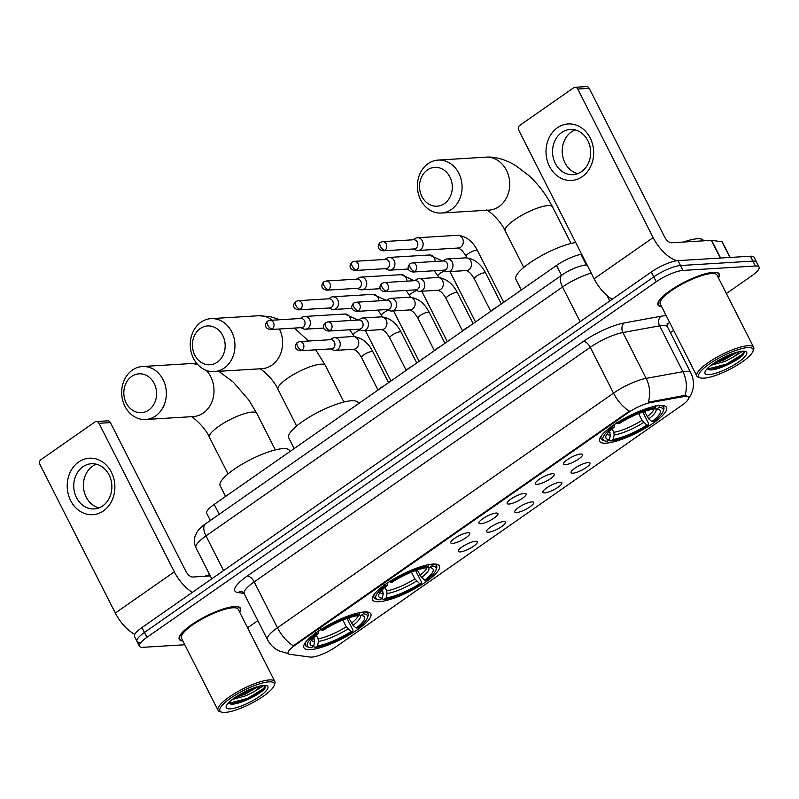 <?xml version="1.0" encoding="UTF-8"?>
<svg xmlns="http://www.w3.org/2000/svg" width="799" height="799" viewBox="0 0 799 799"><rect width="100%" height="100%" fill="white"/><g stroke="black" fill="none" stroke-linecap="round" stroke-linejoin="round"><path stroke-width="1.2" d="M432.918 564.074A37.493 9.258 153.1 0 0 393.328 579.265A37.493 9.258 153.1 0 0 372.514 599.869A37.493 9.258 153.1 0 0 378.976 601.727A37.493 9.258 153.1 0 0 418.566 586.536A37.493 9.258 153.1 0 0 439.38 565.942A37.493 9.258 153.1 0 0 432.918 564.074M364.324 611.964A37.493 9.258 153.1 0 0 324.744 627.155A37.493 9.258 153.1 0 0 303.92 647.749A37.493 9.258 153.1 0 0 310.392 649.617A37.493 9.258 153.1 0 0 349.982 634.426A37.493 9.258 153.1 0 0 370.796 613.822A37.493 9.258 153.1 0 0 364.324 611.964M660.054 405.512A37.493 9.258 153.1 0 0 620.463 420.703A37.493 9.258 153.1 0 0 599.649 441.298A37.493 9.258 153.1 0 0 606.111 443.165A37.493 9.258 153.1 0 0 645.702 427.974A37.493 9.258 153.1 0 0 666.516 407.38A37.493 9.258 153.1 0 0 660.054 405.512A35.086 8.669 153.1 0 1 663.749 407.24A35.086 8.669 153.1 0 1 663.719 409.737L663.08 411.495A33.668 8.32 153.1 0 0 659.075 407.41L659.475 405.473M565.382 464.678A10.607 2.617 -26.9 0 1 563.485 463.74A10.607 2.617 -26.9 0 1 570.136 457.917A10.607 2.617 -26.9 0 1 580.643 454.022A10.607 2.617 -26.9 0 1 582.181 454.251A10.607 2.617 -26.9 0 1 577.258 459.974A10.607 2.617 -26.9 0 1 565.382 464.678M537.198 484.354A10.607 2.617 -26.9 0 1 535.29 483.415A10.607 2.617 -26.9 0 1 541.942 477.602A10.607 2.617 -26.9 0 1 552.459 473.697A10.607 2.617 -26.9 0 1 553.997 473.927A10.607 2.617 -26.9 0 1 549.063 479.65A10.607 2.617 -26.9 0 1 537.198 484.354M509.003 504.039A10.607 2.617 -26.9 0 1 507.105 503.09A10.607 2.617 -26.9 0 1 513.757 497.278A10.607 2.617 -26.9 0 1 524.274 493.382A10.607 2.617 -26.9 0 1 525.812 493.602A10.607 2.617 -26.9 0 1 520.878 499.335A10.607 2.617 -26.9 0 1 509.003 504.039M480.818 523.715A10.607 2.617 -26.9 0 1 478.921 522.776A10.607 2.617 -26.9 0 1 485.562 516.953A10.607 2.617 -26.9 0 1 496.079 513.058A10.607 2.617 -26.9 0 1 497.617 513.288A10.607 2.617 -26.9 0 1 492.693 519.01A10.607 2.617 -26.9 0 1 480.818 523.715M452.634 543.39A10.607 2.617 -26.9 0 1 450.726 542.451A10.607 2.617 -26.9 0 1 457.378 536.638A10.607 2.617 -26.9 0 1 467.894 532.733A10.607 2.617 -26.9 0 1 469.432 532.963A10.607 2.617 -26.9 0 1 464.499 538.686A10.607 2.617 -26.9 0 1 452.634 543.39M572.943 473.198A10.607 2.617 -26.9 0 1 571.045 472.259A10.607 2.617 -26.9 0 1 577.687 466.446A10.607 2.617 -26.9 0 1 588.204 462.541A10.607 2.617 -26.9 0 1 589.742 462.771A10.607 2.617 -26.9 0 1 584.818 468.494A10.607 2.617 -26.9 0 1 572.943 473.198M544.758 492.873A10.607 2.617 -26.9 0 1 542.851 491.934A10.607 2.617 -26.9 0 1 549.502 486.122A10.607 2.617 -26.9 0 1 560.019 482.216A10.607 2.617 -26.9 0 1 561.557 482.446A10.607 2.617 -26.9 0 1 556.623 488.169A10.607 2.617 -26.9 0 1 544.758 492.873M516.563 512.559A10.607 2.617 -26.9 0 1 514.666 511.61A10.607 2.617 -26.9 0 1 521.318 505.797A10.607 2.617 -26.9 0 1 531.834 501.902A10.607 2.617 -26.9 0 1 533.372 502.122A10.607 2.617 -26.9 0 1 528.439 507.854A10.607 2.617 -26.9 0 1 516.563 512.559M488.379 532.234A10.607 2.617 -26.9 0 1 486.481 531.295A10.607 2.617 -26.9 0 1 493.123 525.482A10.607 2.617 -26.9 0 1 503.64 521.577A10.607 2.617 -26.9 0 1 505.178 521.807A10.607 2.617 -26.9 0 1 500.244 527.53A10.607 2.617 -26.9 0 1 488.379 532.234M460.184 551.909A10.607 2.617 -26.9 0 1 458.286 550.97A10.607 2.617 -26.9 0 1 464.938 545.158A10.607 2.617 -26.9 0 1 475.455 541.253A10.607 2.617 -26.9 0 1 476.993 541.482A10.607 2.617 -26.9 0 1 472.059 547.205A10.607 2.617 -26.9 0 1 460.184 551.909M683.305 396.644A19.096 4.714 -26.9 0 1 685.302 396.384A19.096 4.714 -26.9 0 1 688.598 397.333A19.096 4.714 -26.9 0 1 681.857 405.353L335.86 646.89A19.096 4.714 -26.9 0 1 310.252 657.078L289.847 654.321A19.096 4.714 -26.9 0 1 288.129 653.402A19.096 4.714 -26.9 0 1 294.871 645.392L628.304 412.614A19.096 4.714 -26.9 0 1 650.336 402.656L683.305 396.644L682.855 395.755L686.421 395.904M210.337 520.479L206.701 513.308A21.223 5.243 -26.9 0 1 214.192 504.399L556.494 265.438A21.223 5.243 -26.9 0 1 580.983 254.362L581.652 254.242M718.461 277.942A34.307 8.469 153.1 0 0 719.24 273.997A34.307 8.469 153.1 0 0 713.317 272.299A34.307 8.469 153.1 0 0 677.093 286.202A34.307 8.469 153.1 0 0 658.046 305.048A34.307 8.469 153.1 0 0 661.682 306.746M239.66 612.194A34.307 8.469 153.1 0 0 240.439 608.259A34.307 8.469 153.1 0 0 234.526 606.551A34.307 8.469 153.1 0 0 198.302 620.453A34.307 8.469 153.1 0 0 179.246 639.3A34.307 8.469 153.1 0 0 182.891 640.998M726.381 293.543L751.559 275.965A21.223 5.243 153.1 0 0 759.05 267.056L756.573 262.172A21.223 5.243 153.1 0 0 752.908 261.113L680.478 265.528A21.223 5.243 153.1 0 0 653.772 276.883L144.449 632.448A21.223 5.243 153.1 0 0 136.959 641.347A21.223 5.243 153.1 0 0 140.624 642.406M288.059 653.282A24.759 22.592 97.7 0 1 286.551 653.133L278.891 650.825C273.867 648.349 270.062 644.613 267.465 639.629A28.295 6.991 -26.9 0 1 277.453 627.754A24.759 11.885 -124.9 0 0 293.313 645.752L629.382 411.135A24.759 11.885 55.1 0 1 613.522 393.138A28.295 6.991 -26.9 0 1 646.171 378.376A24.759 18.457 79.7 0 1 648.219 402.227L682.855 395.755M247.58 627.794L257.837 620.643M670.401 332.624L673.657 330.347M759.05 267.056A21.223 5.243 153.1 0 0 755.385 266.007L682.955 270.422A21.223 5.243 153.1 0 0 656.249 281.767L146.926 637.332A21.223 5.243 153.1 0 0 139.435 646.241A21.223 5.243 153.1 0 0 143.101 647.3L184.799 644.753M677.991 260.634A21.223 5.243 153.1 0 0 651.295 271.99L141.962 627.555A21.223 5.243 153.1 0 0 134.472 636.463L136.959 641.347A21.223 5.243 153.1 0 1 144.449 632.448L653.772 276.883A21.223 5.243 153.1 0 1 680.478 265.528L752.908 261.113A21.223 5.243 153.1 0 1 756.573 262.172L754.086 257.278A21.223 5.243 153.1 0 0 750.431 256.219L677.991 260.634L682.955 270.422M557.442 127.74A28.295 23.82 86.5 0 1 590.191 137.987A28.295 23.82 86.5 0 1 582.251 176.649A28.295 23.82 86.5 0 1 549.492 166.402A28.295 23.82 86.5 0 1 557.442 127.74M581.532 171.645A22.642 19.056 -93.5 0 0 589.762 145.638A22.642 19.056 -93.5 0 0 570.226 129.488A22.642 19.056 -93.5 0 0 561.677 132.524A22.642 19.056 -93.5 0 0 553.447 158.532A22.642 19.056 -93.5 0 0 572.983 174.681A22.642 19.056 -93.5 0 0 581.532 171.645M577.777 173.643A22.642 19.056 86.5 0 1 562.526 155.106A22.642 19.056 86.5 0 1 571.355 131.935A22.642 19.056 86.5 0 1 575.11 129.937M677.113 260.714A28.295 13.583 -124.9 0 1 653.133 237.593L577.767 89.039A3.536 2.976 -93.5 0 0 575.01 87.291A3.536 2.976 -93.5 0 0 573.672 87.76L519.74 125.413A3.536 2.976 -93.5 0 0 518.751 130.247L594.106 278.791L653.133 237.593M612.154 299.315A28.295 13.583 -124.9 0 1 594.106 278.791M575.01 87.291L586.446 86.592A3.536 2.976 86.5 0 1 589.203 88.349L664.568 236.894A7.071 3.396 55.1 0 0 671.48 242.776L711.35 240.349A3.536 0.869 -26.9 0 1 711.639 240.349L721.966 241.747A3.536 0.869 -26.9 0 1 722.286 241.917L730.166 257.458M703.979 378.157A30.422 7.511 153.1 0 0 732.753 367.74A30.422 7.511 153.1 0 0 752.958 351.28A30.422 7.511 153.1 0 0 747.734 347.605A30.422 7.511 153.1 0 0 712.448 361.887A30.422 7.511 153.1 0 0 700.493 377.897A30.422 7.511 153.1 0 0 703.979 378.157M752.958 351.28L753.597 349.523A31.83 7.86 153.1 0 0 753.627 347.255A31.83 7.86 153.1 0 0 748.134 345.677A31.83 7.86 153.1 0 0 714.526 358.571A31.83 7.86 153.1 0 0 696.848 376.059A31.83 7.86 153.1 0 0 698.696 377.368L700.493 377.897M753.627 347.255L717.033 275.126A31.83 7.86 153.1 0 0 711.539 273.538A31.83 7.86 153.1 0 0 677.932 286.442A31.83 7.86 153.1 0 0 660.254 303.93L696.848 376.059M718.351 277.722A33.958 8.389 153.1 0 0 718.92 274.157A33.958 8.389 153.1 0 0 713.068 272.469A33.958 8.389 153.1 0 0 677.212 286.232A33.958 8.389 153.1 0 0 658.366 304.888A33.958 8.389 153.1 0 0 661.572 306.526M703.599 240.819L703.44 240.509A35.366 8.739 153.1 0 0 697.337 238.751A35.366 8.739 153.1 0 0 683.425 242.047M742.8 351.151L732.893 357.383A17.688 4.365 153.1 0 0 738.875 351.75M732.893 357.383L725.003 361.388L711.03 365.293M737.317 352.129L724.224 359.86L713.807 363.285M742.651 351.161A23.341 5.763 153.1 0 0 720.548 359.16A23.341 5.763 153.1 0 0 705.058 371.795A23.341 5.763 153.1 0 0 709.073 374.601A23.341 5.763 153.1 0 0 736.139 363.655A23.341 5.763 153.1 0 0 745.337 351.36A23.341 5.763 153.1 0 0 742.651 351.161M707.015 368.898L710.311 369.907M710.021 369.907C718.401 370.486 740.283 359.53 743.809 353.937L744.239 351.56M744.109 351.35L742.371 354.366L726.381 364.154L707.195 369.098M730.276 354.536L720.299 359.3M743.809 353.937L726.76 364.913L709.592 369.887M734.571 352.958L723.664 358.801L716.264 361.677M427.395 169.977A19.456 16.37 -93.5 0 0 421.932 196.554A19.456 16.37 -93.5 0 0 444.454 203.595A19.456 16.37 -93.5 0 0 449.917 177.018A19.456 16.37 -93.5 0 0 427.395 169.977M451.375 209.478A26.527 22.332 86.5 0 1 441.358 213.033A26.527 22.332 86.5 0 1 418.456 194.107A26.527 22.332 86.5 0 1 428.114 163.635A26.527 22.332 86.5 0 1 438.132 160.08A26.527 22.332 86.5 0 1 461.023 179.006A26.527 22.332 86.5 0 1 451.375 209.478M609.447 439.63L607.09 441.268A33.668 8.32 153.1 0 1 605.003 440.958A33.668 8.32 153.1 0 1 612.493 427.215L614.261 427.105A30.422 7.511 153.1 0 0 605.982 435.934A30.422 7.511 153.1 0 0 609.447 439.63L610.366 435.225L609.387 431.29M642.766 411.984L648.728 423.75L648.588 425.018A33.668 8.32 153.1 0 1 610.905 441.038L608.968 439.959M601.937 435.016A35.086 8.669 153.1 0 0 601.168 438.991A35.086 8.669 153.1 0 0 603.205 440.439L605.003 440.958M612.493 427.215L611.105 426.037M616.189 422.481L617.577 423.66A33.668 8.32 153.1 0 1 655.26 407.64L655.669 405.702M610.905 441.038L613.262 439.39A30.422 7.511 153.1 0 0 646.82 425.118L648.588 425.018M655.26 407.64L652.903 409.288A30.422 7.511 153.1 0 0 619.345 423.55L617.577 423.66M646.82 425.118L642.006 420.334L638.581 413.572M612.074 428.843L613.832 432.309L614.181 434.996L613.262 439.39M614.591 424.229L614.261 427.105M575.699 242.506A38.911 9.608 153.1 0 0 535.47 259.176A38.911 9.608 153.1 0 0 515.884 279.33L521.298 290.007M644.384 411.425L648.758 418.906L651.904 421.572L653.672 421.463A33.668 8.32 153.1 0 0 663.08 411.495M651.904 421.572A30.422 7.511 153.1 0 0 658.446 409.328A30.422 7.511 153.1 0 0 656.718 409.048L659.075 407.41M656.718 409.048L654.301 408.309M200.259 328.539A19.456 16.37 -93.5 0 0 194.796 355.126A19.456 16.37 -93.5 0 0 217.318 362.167A19.456 16.37 -93.5 0 0 222.781 335.59A19.456 16.37 -93.5 0 0 200.259 328.539M224.239 368.049A26.527 22.332 86.5 0 1 214.222 371.595A26.527 22.332 86.5 0 1 191.321 352.669A26.527 22.332 86.5 0 1 200.978 322.197A26.527 22.332 86.5 0 1 210.996 318.641A26.527 22.332 86.5 0 1 233.887 337.568A26.527 22.332 86.5 0 1 224.239 368.049M382.312 598.191L379.954 599.839A33.668 8.32 153.1 0 1 377.867 599.53A33.668 8.32 153.1 0 1 385.358 585.777L387.125 585.677A30.422 7.511 153.1 0 0 378.846 594.506A30.422 7.511 153.1 0 0 382.312 598.191L383.23 593.797L382.252 589.852M358.601 403.585L358.152 402.696A38.911 9.608 153.1 0 0 351.44 400.758A38.911 9.608 153.1 0 0 310.352 416.519A38.911 9.608 153.1 0 0 288.749 437.902L294.162 448.569M415.63 570.546L421.592 582.311L421.453 583.58A33.668 8.32 153.1 0 1 383.77 599.6L381.832 598.521M374.801 593.587A35.086 8.669 153.1 0 0 374.032 597.552A35.086 8.669 153.1 0 0 376.069 599L377.867 599.53M385.358 585.777L383.969 584.608M389.053 581.053L390.441 582.231A33.668 8.32 153.1 0 1 428.124 566.211L428.534 564.274M383.77 599.6L386.127 597.962A30.422 7.511 153.1 0 0 419.685 583.689L421.453 583.58M428.124 566.211L425.767 567.849A30.422 7.511 153.1 0 0 392.209 582.121L390.441 582.231M419.685 583.689L414.871 578.895L411.445 572.134M384.938 587.405L386.696 590.88L387.046 593.567L386.127 597.962M387.455 582.791L387.125 585.677M417.248 569.997L421.622 577.467L424.768 580.134L426.536 580.034A33.668 8.32 153.1 0 0 435.944 570.067L436.584 568.299A35.086 8.669 153.1 0 0 436.614 565.812A35.086 8.669 153.1 0 0 432.958 564.074M432.339 564.034L431.939 565.972A33.668 8.32 153.1 0 1 435.944 570.067M424.768 580.134A30.422 7.511 153.1 0 0 431.31 567.889A30.422 7.511 153.1 0 0 429.582 567.62L431.939 565.972M429.582 567.62L427.165 566.871M131.675 376.429A19.456 16.37 -93.5 0 0 126.212 403.006A19.456 16.37 -93.5 0 0 148.734 410.047A19.456 16.37 -93.5 0 0 154.197 383.47A19.456 16.37 -93.5 0 0 131.675 376.429M155.645 415.929A26.527 22.332 86.5 0 1 145.628 419.485A26.527 22.332 86.5 0 1 122.736 400.559A26.527 22.332 86.5 0 1 132.384 370.077A26.527 22.332 86.5 0 1 142.402 366.521A26.527 22.332 86.5 0 1 165.293 385.448A26.527 22.332 86.5 0 1 155.645 415.929M313.717 646.071L311.37 647.719A33.668 8.32 153.1 0 1 309.283 647.41A33.668 8.32 153.1 0 1 316.764 633.667L318.531 633.557A30.422 7.511 153.1 0 0 310.262 642.386A30.422 7.511 153.1 0 0 313.717 646.071L314.636 641.677L313.657 637.732M290.017 451.465L289.558 450.576A38.911 9.608 153.1 0 0 282.846 448.639A38.911 9.608 153.1 0 0 241.767 464.409A38.911 9.608 153.1 0 0 220.164 485.782L225.578 496.449M347.036 618.426L353.008 630.191L352.858 631.46A33.668 8.32 153.1 0 1 315.176 647.49L313.248 646.411M306.207 641.467A35.086 8.669 153.1 0 0 305.448 645.442A35.086 8.669 153.1 0 0 307.485 646.88L309.283 647.41M316.764 633.667L315.385 632.488M320.469 628.933L321.857 630.111A33.668 8.32 153.1 0 1 359.54 614.091L359.94 612.154M315.176 647.49L317.533 645.842A30.422 7.511 153.1 0 0 351.101 631.57L352.858 631.46M359.54 614.091L357.183 615.729A30.422 7.511 153.1 0 0 323.625 630.002L321.857 630.111M351.101 631.57L346.287 626.776L342.861 620.024M316.344 635.295L318.112 638.761L318.451 641.447L317.533 645.842M318.871 630.681L318.531 633.557M348.664 617.877L353.038 625.357L356.184 628.024L357.952 627.914A33.668 8.32 153.1 0 0 367.35 617.947L367.989 616.189A35.086 8.669 153.1 0 0 368.029 613.692A35.086 8.669 153.1 0 0 364.374 611.954M363.755 611.924L363.345 613.862A33.668 8.32 153.1 0 1 367.35 617.947M356.184 628.024A30.422 7.511 153.1 0 0 362.726 615.769A30.422 7.511 153.1 0 0 360.998 615.5L363.345 613.862M360.998 615.5L358.581 614.761M413.453 248.978L416.039 250.087A6.362 5.363 -93.5 0 0 418.157 250.467A6.362 5.363 -93.5 0 0 420.564 249.608A6.362 5.363 -93.5 0 0 422.351 240.908A6.362 5.363 -93.5 0 0 417.378 237.752A6.362 5.363 -93.5 0 0 415.33 238.382L412.893 239.8M384.938 250.207A4.594 3.875 -93.5 0 1 383.2 250.816L414.242 248.928A4.594 3.875 -93.5 0 0 415.969 248.309A4.594 3.875 -93.5 0 0 417.268 242.027A4.594 3.875 -93.5 0 0 413.682 239.75L382.641 241.638L380.294 242.457A4.594 2.207 -124.9 0 0 380.444 246.382A4.594 2.207 55.1 0 0 384.938 250.207A4.594 3.875 -93.5 0 0 386.616 244.923A4.594 3.875 -93.5 0 0 382.641 241.638M385.268 268.654L387.855 269.762A6.362 5.363 -93.5 0 0 389.972 270.142A6.362 5.363 -93.5 0 0 392.369 269.283A6.362 5.363 -93.5 0 0 394.157 260.584A6.362 5.363 -93.5 0 0 389.193 257.428A6.362 5.363 -93.5 0 0 387.135 258.057L384.709 259.475M356.753 269.882A4.594 3.875 -93.5 0 1 355.016 270.501L386.047 268.604A4.594 3.875 -93.5 0 0 387.785 267.995A4.594 3.875 -93.5 0 0 389.073 261.712A4.594 3.875 -93.5 0 0 385.488 259.425L354.456 261.323L352.099 262.142A4.594 2.207 -124.9 0 0 352.259 266.057A4.594 2.207 55.1 0 0 356.753 269.882A4.594 3.875 -93.5 0 0 358.421 264.599A4.594 3.875 -93.5 0 0 354.456 261.323M357.073 288.329L359.66 289.448A6.362 5.363 -93.5 0 0 361.777 289.817A6.362 5.363 -93.5 0 0 364.184 288.968A6.362 5.363 -93.5 0 0 365.972 280.269A6.362 5.363 -93.5 0 0 361.008 277.113A6.362 5.363 -93.5 0 0 358.951 277.742L356.514 279.151M328.559 289.558A4.594 3.875 -93.5 0 1 326.831 290.177L357.862 288.289A4.594 3.875 -93.5 0 0 359.6 287.67A4.594 3.875 -93.5 0 0 360.888 281.388A4.594 3.875 -93.5 0 0 357.303 279.111L326.272 280.998L323.915 281.817A4.594 2.207 -124.9 0 0 324.074 285.742A4.594 2.207 55.1 0 0 328.559 289.558A4.594 3.875 -93.5 0 0 330.237 284.274A4.594 3.875 -93.5 0 0 326.272 280.998M328.888 308.014L331.475 309.123A6.362 5.363 -93.5 0 0 333.592 309.503A6.362 5.363 -93.5 0 0 335.999 308.644A6.362 5.363 -93.5 0 0 337.787 299.945A6.362 5.363 -93.5 0 0 332.813 296.789A6.362 5.363 -93.5 0 0 330.766 297.418L328.329 298.836M300.374 309.243A4.594 3.875 -93.5 0 1 298.636 309.852L329.667 307.965A4.594 3.875 -93.5 0 0 331.405 307.345A4.594 3.875 -93.5 0 0 332.704 301.063A4.594 3.875 -93.5 0 0 329.108 298.786L298.077 300.674L295.73 301.493A4.594 2.207 -124.9 0 0 295.88 305.418A4.594 2.207 55.1 0 0 300.374 309.243A4.594 3.875 -93.5 0 0 302.052 303.96A4.594 3.875 -93.5 0 0 298.077 300.674M300.704 327.69L303.29 328.798A6.362 5.363 -93.5 0 0 305.398 329.178A6.362 5.363 -93.5 0 0 307.805 328.319A6.362 5.363 -93.5 0 0 309.593 319.62A6.362 5.363 -93.5 0 0 304.629 316.464A6.362 5.363 -93.5 0 0 302.571 317.093L300.144 318.511M272.189 328.918A4.594 3.875 -93.5 0 1 270.452 329.538L301.483 327.64A4.594 3.875 -93.5 0 0 303.221 327.031A4.594 3.875 -93.5 0 0 304.509 320.749A4.594 3.875 -93.5 0 0 300.923 318.461L269.892 320.359L267.535 321.178A4.594 2.207 -124.9 0 0 267.695 325.093A4.594 2.207 55.1 0 0 272.189 328.918A4.594 3.875 -93.5 0 0 273.857 323.635A4.594 3.875 -93.5 0 0 269.892 320.359M443.305 270.192L445.892 271.3A6.362 5.363 -93.5 0 0 448.009 271.68A6.362 5.363 -93.5 0 0 450.406 270.821A6.362 5.363 -93.5 0 0 452.194 262.122A6.362 5.363 -93.5 0 0 447.23 258.966A6.362 5.363 -93.5 0 0 445.173 259.595L442.746 261.013M414.791 271.42A4.594 3.875 -93.5 0 1 413.053 272.03L444.084 270.142A4.594 3.875 -93.5 0 0 445.822 269.533A4.594 3.875 -93.5 0 0 447.11 263.251A4.594 3.875 -93.5 0 0 443.525 260.963L412.494 262.851L410.147 263.67A4.594 2.207 -124.9 0 0 410.296 267.595A4.594 2.207 55.1 0 0 414.791 271.42A4.594 3.875 -93.5 0 0 416.459 266.137A4.594 3.875 -93.5 0 0 412.494 262.851M491.305 310.951A6.362 1.568 -26.9 0 1 496.479 307.335M415.11 289.867L417.697 290.976A6.362 5.363 -93.5 0 0 419.815 291.355A6.362 5.363 -93.5 0 0 422.222 290.506A6.362 5.363 -93.5 0 0 424.009 281.807A6.362 5.363 -93.5 0 0 419.046 278.641A6.362 5.363 -93.5 0 0 416.988 279.28L414.551 280.689M386.606 291.096A4.594 3.875 -93.5 0 1 384.868 291.715L415.899 289.827A4.594 3.875 -93.5 0 0 417.637 289.208A4.594 3.875 -93.5 0 0 418.926 282.926A4.594 3.875 -93.5 0 0 415.34 280.639L384.309 282.536L381.952 283.355A4.594 2.207 -124.9 0 0 382.112 287.27A4.594 2.207 55.1 0 0 386.606 291.096A4.594 3.875 -93.5 0 0 388.274 285.812A4.594 3.875 -93.5 0 0 384.309 282.536M463.11 330.626A6.362 1.568 -26.9 0 1 468.294 327.011M386.926 309.553L389.512 310.661A6.362 5.363 -93.5 0 0 391.63 311.031A6.362 5.363 -93.5 0 0 394.037 310.182A6.362 5.363 -93.5 0 0 395.825 301.483A6.362 5.363 -93.5 0 0 390.851 298.327A6.362 5.363 -93.5 0 0 388.803 298.956L386.366 300.374M358.411 310.771A4.594 3.875 -93.5 0 1 356.674 311.39L387.705 309.503A4.594 3.875 -93.5 0 0 389.443 308.883A4.594 3.875 -93.5 0 0 390.741 302.601A4.594 3.875 -93.5 0 0 387.145 300.324L356.114 302.212L353.767 303.031A4.594 2.207 -124.9 0 0 353.917 306.956A4.594 2.207 55.1 0 0 358.411 310.771A4.594 3.875 -93.5 0 0 360.089 305.498A4.594 3.875 -93.5 0 0 356.114 302.212M434.926 350.302A6.362 1.568 -26.9 0 1 440.109 346.686M358.741 329.228L361.328 330.337A6.362 5.363 -93.5 0 0 363.445 330.716A6.362 5.363 -93.5 0 0 365.842 329.857A6.362 5.363 -93.5 0 0 367.63 321.158A6.362 5.363 -93.5 0 0 362.666 318.002A6.362 5.363 -93.5 0 0 360.609 318.631L358.182 320.049M330.227 330.456A4.594 3.875 -93.5 0 1 328.489 331.066L359.52 329.178A4.594 3.875 -93.5 0 0 361.258 328.569A4.594 3.875 -93.5 0 0 362.546 322.287A4.594 3.875 -93.5 0 0 358.961 320L327.93 321.887L325.573 322.706A4.594 2.207 -124.9 0 0 325.732 326.631A4.594 2.207 55.1 0 0 330.227 330.456A4.594 3.875 -93.5 0 0 331.895 325.173A4.594 3.875 -93.5 0 0 327.93 321.887M406.741 369.987A6.362 1.568 -26.9 0 1 411.914 366.371M330.546 348.903L333.133 350.012A6.362 5.363 -93.5 0 0 335.25 350.391A6.362 5.363 -93.5 0 0 337.657 349.543A6.362 5.363 -93.5 0 0 339.445 340.843A6.362 5.363 -93.5 0 0 334.481 337.677A6.362 5.363 -93.5 0 0 332.424 338.317L329.987 339.725M302.032 350.132A4.594 3.875 -93.5 0 1 300.304 350.751L331.335 348.863A4.594 3.875 -93.5 0 0 333.073 348.244A4.594 3.875 -93.5 0 0 334.362 341.962A4.594 3.875 -93.5 0 0 330.776 339.675L299.745 341.572L297.388 342.391A4.594 2.207 -124.9 0 0 297.538 346.307A4.594 2.207 55.1 0 0 302.032 350.132A4.594 3.875 -93.5 0 0 303.71 344.848A4.594 3.875 -93.5 0 0 299.745 341.572M378.546 389.662A6.362 1.568 -26.9 0 1 383.73 386.047M78.642 461.992A28.295 23.82 86.5 0 1 111.401 472.239A28.295 23.82 86.5 0 1 103.451 510.901A28.295 23.82 86.5 0 1 70.692 500.653A28.295 23.82 86.5 0 1 78.642 461.992M102.731 505.897A22.642 19.056 -93.5 0 0 110.971 479.899A22.642 19.056 -93.5 0 0 91.436 463.74A22.642 19.056 -93.5 0 0 82.886 466.776A22.642 19.056 -93.5 0 0 74.647 492.783A22.642 19.056 -93.5 0 0 94.182 508.933A22.642 19.056 -93.5 0 0 102.731 505.897M98.976 507.894A22.642 19.056 86.5 0 1 83.725 489.358A22.642 19.056 86.5 0 1 92.564 466.187A22.642 19.056 86.5 0 1 96.319 464.189M192.379 592.359A28.295 13.583 -124.9 0 1 174.332 571.844L98.976 423.3A3.536 2.976 -93.5 0 0 96.21 421.542A3.536 2.976 -93.5 0 0 94.881 422.012L40.939 459.665A3.536 2.976 -93.5 0 0 39.95 464.499L115.316 613.053L174.332 571.844M134.761 634.366A28.295 13.583 -124.9 0 1 115.316 613.053M96.21 421.542L107.655 420.843A3.536 2.976 86.5 0 1 110.412 422.601L185.777 571.145A7.071 3.396 55.1 0 0 192.689 577.028L210.297 575.959M225.188 712.408A30.422 7.511 153.1 0 0 253.962 701.991A30.422 7.511 153.1 0 0 274.157 685.532A30.422 7.511 153.1 0 0 268.943 681.857A30.422 7.511 153.1 0 0 233.648 696.139A30.422 7.511 153.1 0 0 221.703 712.149A30.422 7.511 153.1 0 0 225.188 712.408M274.157 685.532L274.796 683.774A31.83 7.86 153.1 0 0 274.826 681.507A31.83 7.86 153.1 0 0 269.343 679.929A31.83 7.86 153.1 0 0 235.725 692.823A31.83 7.86 153.1 0 0 218.057 710.311A31.83 7.86 153.1 0 0 219.895 711.629L221.703 712.149M274.826 681.507L238.232 609.377A31.83 7.86 153.1 0 0 232.739 607.789A31.83 7.86 153.1 0 0 199.131 620.693A31.83 7.86 153.1 0 0 181.453 638.181L218.057 710.311M239.56 611.974A33.958 8.389 153.1 0 0 240.129 608.419A33.958 8.389 153.1 0 0 234.267 606.731A33.958 8.389 153.1 0 0 198.422 620.483A33.958 8.389 153.1 0 0 179.565 639.14A33.958 8.389 153.1 0 0 182.781 640.778M264 685.402L254.092 691.634A17.688 4.365 153.1 0 0 260.075 686.001M254.092 691.634L246.202 695.639L232.239 699.544M258.526 686.391L245.423 694.111L235.016 697.537M263.85 685.412A23.341 5.763 153.1 0 0 241.757 693.422A23.341 5.763 153.1 0 0 226.267 706.046A23.341 5.763 153.1 0 0 230.272 708.853A23.341 5.763 153.1 0 0 257.338 697.907A23.341 5.763 153.1 0 0 266.536 685.612A23.341 5.763 153.1 0 0 263.85 685.412M228.214 703.15L231.51 704.159M231.221 704.159C239.6 704.738 261.493 693.782 265.008 688.189L265.438 685.812M209.658 574.701A35.366 8.739 153.1 0 0 204.624 576.299M265.308 685.602L263.57 688.618L247.58 698.406L228.404 703.35M251.475 688.798L241.508 693.552M265.008 688.189L247.97 699.165L230.791 704.139M255.78 687.21L244.864 693.053L237.473 695.929M628.304 412.614L627.994 412.014M650.336 402.656L649.887 401.767M294.871 645.392L294.561 644.793M586.276 264.809L580.983 254.362M561.507 275.315L556.494 265.438M219.206 514.286L214.192 504.399M243.975 593.367L237.972 592.558A35.366 8.739 -26.9 0 1 247.281 576.029L583.35 341.413A35.366 8.739 -26.9 0 1 624.159 322.956A7.071 5.273 -100.3 0 0 622.91 332.534L646.171 378.376L682.905 371.685A28.295 6.991 -26.9 0 1 685.862 371.305A28.295 6.991 -26.9 0 1 690.745 372.714L667.485 326.861A28.295 6.991 153.1 0 0 662.601 325.453A28.295 6.991 153.1 0 0 659.644 325.832L622.91 332.534A28.295 6.991 153.1 0 0 590.261 347.295L254.192 581.902A28.295 6.991 153.1 0 0 244.204 593.777L242.027 591.659M684.903 395.655A24.759 18.457 79.7 0 0 682.905 371.685L659.644 325.832A7.071 5.273 -100.3 0 1 660.893 316.264A35.366 8.739 -26.9 0 1 666.256 315.765M247.281 576.029A7.071 3.396 55.1 0 1 254.192 581.902L277.453 627.754L613.522 393.138L590.261 347.295A7.071 3.396 55.1 0 0 583.35 341.413M624.159 322.956L660.893 316.264M669.512 322.177A35.366 8.739 -26.9 0 1 666.985 325.193M755.385 266.007L750.431 256.219M656.249 281.767L651.295 271.99M146.926 637.332L141.962 627.555M241.937 591.65A7.071 6.452 -82.3 0 0 237.972 592.558M606.98 295.5L609.767 300.983M591.25 273.158A28.295 6.991 153.1 0 0 562.536 287.001L580.124 321.667M205.513 523.844A14.152 6.792 55.1 0 0 205.982 535.909A28.295 6.991 153.1 0 0 196.005 547.784C194.247 544.179 193.907 540.444 194.996 536.588L196.734 532.613C198.482 529.627 201.408 526.711 205.513 523.844L562.067 274.936A14.152 6.792 55.1 0 0 562.536 287.001L205.982 535.909L223.58 570.586M562.067 274.936C569.108 270.102 576.409 266.876 583.949 265.238A14.152 10.547 79.7 0 1 587.275 265.328M720.328 258.057L711.35 240.349M589.203 88.349L577.767 89.039M711.639 240.349L720.608 258.037M729.946 257.468L721.966 241.747M523.745 267.465L505.218 230.941A26.527 6.552 -26.9 0 1 514.576 219.805A26.527 6.552 -26.9 0 1 547.954 205.613A26.527 6.552 -26.9 0 1 552.538 206.931C546.436 195.036 538.606 184.629 529.038 175.71L515.605 165.503C502.831 157.942 492.284 156.574 485.782 157.173L438.132 160.08M441.358 213.033L489.008 210.127A26.527 22.332 -93.5 0 0 499.025 206.571A26.527 22.332 -93.5 0 0 508.673 176.1A26.527 22.332 -93.5 0 0 485.782 157.173M608.478 432.239A26.177 6.462 153.1 0 0 610.017 432.539M614.181 434.996A27.206 6.722 153.1 0 0 643.674 422.461M607.31 433.637A27.206 6.722 153.1 0 0 610.366 435.225M613.832 432.309A26.177 6.462 153.1 0 0 642.006 420.334M648.758 418.906A27.206 6.722 153.1 0 0 655.45 408.659M647.1 416.778A26.177 6.462 153.1 0 0 654.101 408.449M296.609 426.027L278.082 389.503A26.527 6.552 -26.9 0 1 287.44 378.376A26.527 6.552 -26.9 0 1 320.818 364.184A26.527 6.552 -26.9 0 1 325.403 365.503L315.725 349.812M214.222 371.595L261.872 368.699A26.527 22.332 -93.5 0 0 271.89 365.143A26.527 22.332 -93.5 0 0 279.39 328.988M272.319 320.209A26.527 22.332 -93.5 0 0 258.646 315.745L210.996 318.641M381.343 590.801A26.177 6.462 153.1 0 0 382.881 591.11M387.046 593.567A27.206 6.722 153.1 0 0 416.539 581.023M380.174 592.199A27.206 6.722 153.1 0 0 383.23 593.797M386.696 590.88A26.177 6.462 153.1 0 0 414.871 578.895M421.622 577.467A27.206 6.722 153.1 0 0 428.314 567.23M419.964 575.34A26.177 6.462 153.1 0 0 426.966 567.02M228.025 473.907L209.498 437.393A26.527 6.552 -26.9 0 1 218.856 426.257A26.527 6.552 -26.9 0 1 252.234 412.064A26.527 6.552 -26.9 0 1 256.809 413.383L248.819 400.049L233.318 382.162L218.826 371.315M145.628 419.485L193.278 416.579A26.527 22.332 -93.5 0 0 203.296 413.023A26.527 22.332 -93.5 0 0 206.252 370.376M198.022 364.843A26.527 22.332 -93.5 0 0 190.062 363.625L142.402 366.521M312.759 638.681A26.177 6.462 153.1 0 0 314.297 638.99M318.451 641.447A27.206 6.722 153.1 0 0 347.945 628.903M311.59 640.089A27.206 6.722 153.1 0 0 314.636 641.677M318.112 638.761A26.177 6.462 153.1 0 0 346.287 626.776M353.038 625.357A27.206 6.722 153.1 0 0 359.72 615.11M351.38 623.23A26.177 6.462 153.1 0 0 358.381 614.9M458.147 248.01L460.204 249.108C460.693 249.628 462.271 249.927 466.097 256.299A6.362 1.568 -26.9 0 1 468.643 253.433A6.362 1.568 -26.9 0 1 476.354 250.227A6.362 1.568 -26.9 0 1 477.452 250.536L503.71 302.282M418.157 250.467L458.336 248.01A6.362 5.363 -93.5 0 0 460.743 247.161A6.362 5.363 -93.5 0 0 461.023 246.951A6.362 5.363 -93.5 0 0 463.001 239.66A6.362 5.363 -93.5 0 0 457.567 235.305C465.977 236.075 472.608 241.158 477.452 250.536M434.217 270.741L437.912 275.985A6.362 1.568 -26.9 0 1 440.449 273.108A6.362 1.568 -26.9 0 1 444.783 270.831M435.125 261.473A6.362 5.363 -93.5 0 0 429.373 254.981L442.506 261.023M406.032 290.427L409.727 295.66A6.362 1.568 -26.9 0 1 412.264 292.784A6.362 1.568 -26.9 0 1 416.599 290.506M406.941 281.158A6.362 5.363 -93.5 0 0 401.188 274.666L414.321 280.709M377.847 310.102L381.532 315.335A6.362 1.568 -26.9 0 1 384.079 312.469A6.362 1.568 -26.9 0 1 388.414 310.182M378.746 300.833A6.362 5.363 -93.5 0 0 373.003 294.342L386.137 300.384M349.652 329.777L353.348 335.021A6.362 1.568 -26.9 0 1 355.885 332.144A6.362 1.568 -26.9 0 1 360.219 329.867M350.561 320.509A6.362 5.363 -93.5 0 0 344.808 314.017L357.942 320.059M490.776 311.32L474.296 278.841A6.362 1.568 -26.9 0 1 476.833 275.965A6.362 1.568 -26.9 0 1 484.554 272.759A6.362 1.568 -26.9 0 1 485.652 273.078L501.313 303.96M448.009 271.68L466.536 270.551A6.362 5.363 -93.5 0 0 468.933 269.692A6.362 5.363 -93.5 0 0 469.223 269.483A6.362 5.363 -93.5 0 0 471.2 262.192A6.362 5.363 -93.5 0 0 465.757 257.837C474.177 258.606 480.808 263.69 485.652 273.078M462.581 330.996L446.112 298.516A6.362 1.568 -26.9 0 1 448.648 295.64A6.362 1.568 -26.9 0 1 456.369 292.434A6.362 1.568 -26.9 0 1 457.467 292.754L473.128 323.635M419.815 291.355L438.341 290.227A6.362 5.363 -93.5 0 0 440.748 289.378A6.362 5.363 -93.5 0 0 441.028 289.158A6.362 5.363 -93.5 0 0 443.016 281.867A6.362 5.363 -93.5 0 0 437.572 277.513C445.992 278.292 452.614 283.365 457.467 292.754M434.396 350.671L417.917 318.192A6.362 1.568 -26.9 0 1 420.464 315.325A6.362 1.568 -26.9 0 1 428.174 312.119A6.362 1.568 -26.9 0 1 429.273 312.429L444.943 343.31M391.63 311.031L410.157 309.902A6.362 5.363 -93.5 0 0 412.564 309.053A6.362 5.363 -93.5 0 0 412.843 308.843A6.362 5.363 -93.5 0 0 414.821 301.553A6.362 5.363 -93.5 0 0 409.378 297.198C417.797 297.967 424.429 303.051 429.273 312.429M406.212 370.356L389.732 337.877A6.362 1.568 -26.9 0 1 392.269 335.001A6.362 1.568 -26.9 0 1 399.989 331.795A6.362 1.568 -26.9 0 1 401.088 332.114L416.748 362.996M363.445 330.716L381.972 329.588A6.362 5.363 -93.5 0 0 384.369 328.729A6.362 5.363 -93.5 0 0 384.659 328.519A6.362 5.363 -93.5 0 0 386.636 321.228A6.362 5.363 -93.5 0 0 381.193 316.873C389.612 317.642 396.244 322.726 401.088 332.114M378.017 390.032L361.538 357.553A6.362 1.568 -26.9 0 1 364.084 354.676A6.362 1.568 -26.9 0 1 371.795 351.47A6.362 1.568 -26.9 0 1 372.893 351.79L388.564 382.671M335.25 350.391L353.777 349.263A6.362 5.363 -93.5 0 0 356.184 348.414A6.362 5.363 -93.5 0 0 356.464 348.194A6.362 5.363 -93.5 0 0 358.441 340.903A6.362 5.363 -93.5 0 0 353.008 336.549C361.418 337.328 368.049 342.401 372.893 351.79M110.412 422.601L98.976 423.3M286.551 653.133L288.089 653.342M687.789 399.959L691.365 394.037L692.943 389.033C694.051 383.35 693.312 377.917 690.745 372.714M139.435 646.241L136.959 641.347M267.465 639.629L244.204 593.777M667.115 323.735L667.485 326.861M196.005 547.784L211.755 578.836M583.949 265.238L586.955 264.689M718.371 273.078L718.92 274.157M657.817 303.8L658.366 304.888M571.065 243.455L552.538 206.931M600.319 437.303L601.168 438.991M662.9 405.552L663.749 407.24M505.218 230.941C500.484 219.935 487.02 209.088 486.251 209.927M308.574 341.033L294.422 328.069M280.059 319.74L270.412 316.664L258.646 315.745M343.93 402.027L325.403 365.503M373.183 595.864L374.032 597.552M435.765 564.124L436.614 565.812M278.082 389.503C273.348 378.506 259.885 367.65 259.116 368.499M197.073 363.785L190.062 363.625M275.335 449.907L256.809 413.383M304.589 643.754L305.448 645.442M367.17 612.004L368.029 613.692M209.498 437.393C204.764 426.386 191.301 415.53 190.532 416.379M466.876 257.827L466.097 256.299M457.567 235.305L417.378 237.752M383.2 250.816C375.72 249.498 378.456 243.835 380.294 242.457M475.515 321.967L449.947 271.56M408.449 269.013L389.972 270.142M438.691 277.503L437.912 275.985M429.373 254.981L389.193 257.428M355.016 270.501C347.525 269.173 350.272 263.51 352.099 262.142M447.33 341.642L421.762 291.236M380.264 288.689L361.777 289.817M410.496 297.188L409.727 295.66M401.188 274.666L361.008 277.113M326.831 290.177C319.34 288.848 322.087 283.186 323.915 281.817M419.145 361.318L393.567 310.921M352.079 308.374L333.592 309.503M382.312 316.863L381.532 315.335M373.003 294.342L332.813 296.789M298.636 309.852C291.146 308.534 293.892 302.871 295.73 301.493M390.951 381.003L365.383 330.596M323.885 328.049L305.398 329.178M354.117 336.539L353.348 335.021M344.808 314.017L304.629 316.464M270.452 329.538C262.961 328.209 265.707 322.546 267.535 321.178M466.336 270.551L468.394 271.64C468.893 272.159 470.461 272.459 474.296 278.841M465.757 257.837L447.23 258.966M413.053 272.03C405.562 270.711 408.309 265.048 410.147 263.67M438.152 290.227L440.209 291.315C440.698 291.845 442.276 292.144 446.112 298.516M437.572 277.513L419.046 278.641M384.868 291.715C377.378 290.387 380.124 284.724 381.952 283.355M409.957 309.902L412.024 311.001C412.514 311.52 414.092 311.82 417.917 318.192M409.378 297.198L390.851 298.327M356.674 311.39C349.193 310.072 351.93 304.409 353.767 303.031M381.772 329.588L383.83 330.676C384.319 331.195 385.897 331.495 389.732 337.877M381.193 316.873L362.666 318.002M328.489 331.066C320.998 329.747 323.745 324.084 325.573 322.706M353.587 349.263L355.645 350.352C356.134 350.881 357.712 351.18 361.538 357.553M353.008 336.549L334.481 337.677M300.304 350.751C292.814 349.423 295.55 343.76 297.388 342.391M239.58 607.33L240.129 608.419M179.016 638.061L179.565 639.14"/></g></svg>
